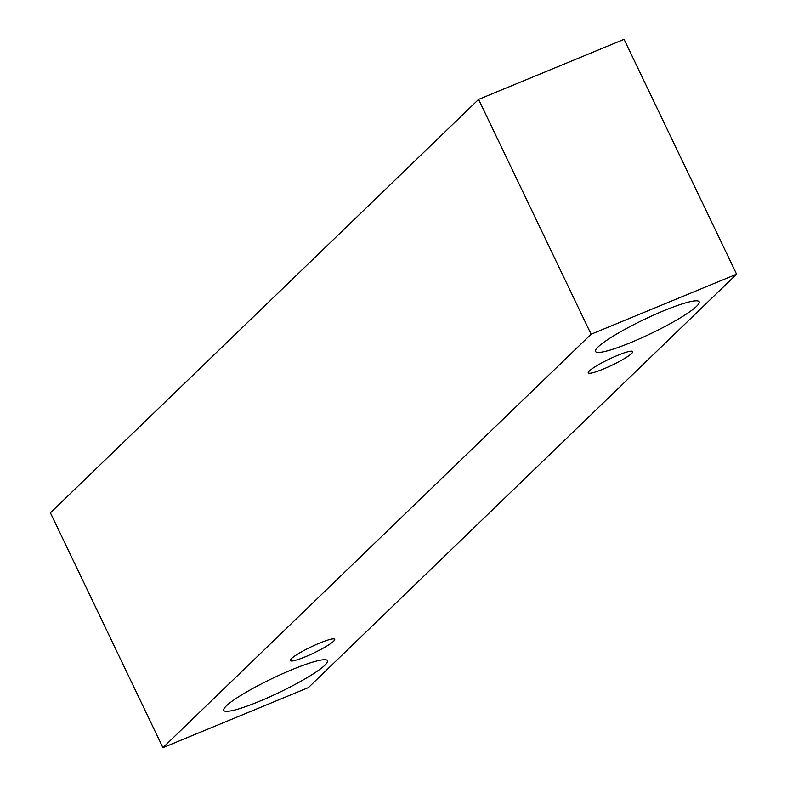 <?xml version="1.0" encoding="UTF-8"?>
<svg xmlns="http://www.w3.org/2000/svg" width="787" height="787" viewBox="0 0 787 787"><rect width="100%" height="100%" fill="white"/><g stroke="black" fill="none" stroke-linecap="round" stroke-linejoin="round"><path stroke-width="1.18" d="M291.367 658.65A24.643 3.345 -25.6 0 1 319.542 643.117A24.643 3.345 -25.6 0 1 334.701 639.29A24.643 3.345 -25.6 0 1 313.934 652.944A24.643 3.345 -25.6 0 1 290.265 660.578A24.643 3.345 -25.6 0 1 291.367 658.65M292.095 669.619A57.49 7.801 -25.6 0 1 327.471 660.677A57.49 7.801 -25.6 0 1 279.001 692.56A57.49 7.801 -25.6 0 1 223.783 710.366A57.49 7.801 -25.6 0 1 226.351 705.86A57.49 7.801 -25.6 0 1 292.095 669.619M663.815 310.717A57.49 7.801 -25.6 0 1 699.19 301.775A57.49 7.801 -25.6 0 1 650.721 333.649A57.49 7.801 -25.6 0 1 595.503 351.455A57.49 7.801 -25.6 0 1 598.071 346.959A57.49 7.801 -25.6 0 1 663.815 310.717M617.549 355.39A24.643 3.345 -25.6 0 1 632.709 351.553A24.643 3.345 -25.6 0 1 611.932 365.217A24.643 3.345 -25.6 0 1 588.273 372.851A24.643 3.345 -25.6 0 1 589.374 370.923A24.643 3.345 -25.6 0 1 617.549 355.39M736.593 274.171L308.406 687.592L162.919 747.65L591.106 334.229L736.593 274.171L624.081 39.35L478.594 99.408L591.106 334.229M162.919 747.65L50.407 512.829L478.594 99.408"/></g></svg>
